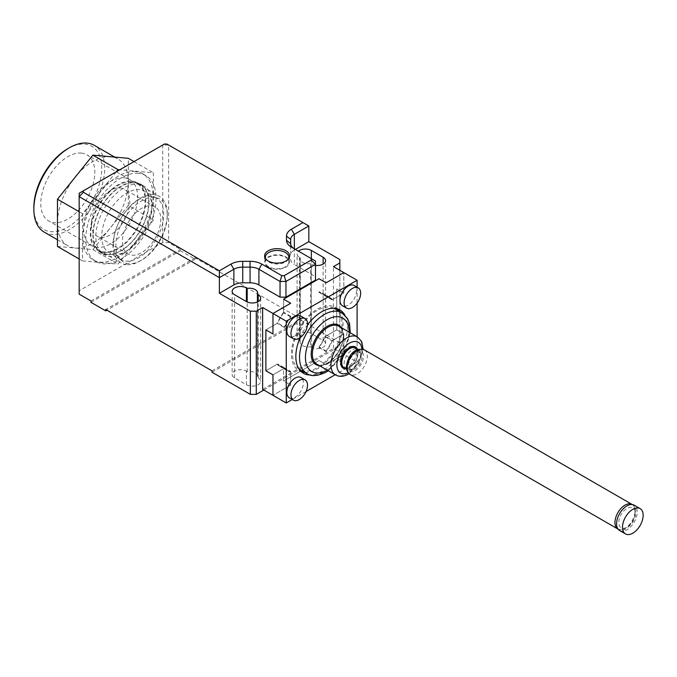 <?xml version="1.0" encoding="UTF-8"?>
<svg xmlns="http://www.w3.org/2000/svg" width="677" height="677" viewBox="0 0 677 677"><rect width="100%" height="100%" fill="white"/><g stroke="black" fill="none" stroke-linecap="round" stroke-linejoin="round"><path stroke-width="0.51" stroke-dasharray="3.38 2.54" d="M619.607 530.506A14.615 8.437 120 0 0 630.871 526.588A14.615 8.437 120 0 0 637.243 511.88A14.615 8.437 120 0 0 634.222 505.194M635.034 513.158A11.484 6.626 -60 0 1 626.91 527.222A11.484 6.626 -60 0 1 618.795 522.534A11.484 6.626 -60 0 1 626.91 508.478A11.484 6.626 -60 0 1 635.034 513.158M348.68 364.886A9.393 5.424 -60 0 1 353.377 354.841A9.393 5.424 -60 0 1 360.824 353.572A9.393 5.424 -60 0 1 361.967 357.211A9.393 5.424 -60 0 1 358.438 366.029A9.393 5.424 -60 0 1 351.608 369.549A9.393 5.424 -60 0 1 348.68 364.886M298.989 368.982A35.069 20.251 -60 0 1 292.447 353.377A35.069 20.251 -60 0 1 307.273 318.605A35.069 20.251 -60 0 1 334.023 308.289M334.776 308.695A35.069 20.251 -60 0 1 342.046 324.748A35.069 20.251 -60 0 1 326.737 360.037A35.069 20.251 -60 0 1 299.708 369.43M307.231 326.475A11.687 6.753 -60 0 1 301.341 336.681M300.952 316.159A11.687 6.753 -60 0 1 303.372 321.507A11.687 6.753 -60 0 1 298.269 333.27A11.687 6.753 -60 0 1 289.257 336.401M360.638 354.57A11.687 6.753 -60 0 1 360.367 357.16A11.687 6.753 -60 0 1 354.477 367.366A11.687 6.753 -60 0 1 346.531 369.464A11.687 6.753 -60 0 1 344.111 364.116A11.687 6.753 -60 0 1 349.214 352.353A11.687 6.753 -60 0 1 358.218 349.222A11.687 6.753 -60 0 1 360.638 354.57M339.972 361.73A11.687 6.753 -60 0 1 345.075 349.967A11.687 6.753 -60 0 1 354.088 346.836A11.687 6.753 -60 0 1 356.508 352.184A11.687 6.753 -60 0 1 351.405 363.947A11.687 6.753 -60 0 1 342.401 367.078A11.687 6.753 -60 0 1 339.972 361.73M301.341 398.042A11.687 6.753 120 0 0 307.231 387.836M289.257 397.763A11.687 6.753 120 0 0 298.269 394.632A11.687 6.753 120 0 0 303.372 382.869A11.687 6.753 120 0 0 300.952 377.512M300.106 337.654A36.533 21.089 -60 0 1 307.46 324.926M344.847 315.059A36.533 21.089 -60 0 1 347.504 326.703A36.533 21.089 -60 0 1 310.261 374.965M304.828 372.384A36.533 21.089 120 0 0 343.078 324.148A36.533 21.089 120 0 0 339.896 311.648M337.586 308.94A36.533 21.089 120 0 0 335.513 307.426A36.533 21.089 120 0 0 307.358 317.217A36.533 21.089 120 0 0 291.415 353.978A36.533 21.089 120 0 0 298.98 370.7A36.533 21.089 120 0 0 301.333 371.741M354.088 285.474A11.687 6.753 -60 0 1 356.508 290.831A11.687 6.753 -60 0 1 351.405 302.594A11.687 6.753 -60 0 1 342.401 305.725M360.367 295.798A11.687 6.753 -60 0 1 354.477 306.004M262.634 389.343L333.482 348.435L343.814 354.401L326.102 364.632L319.019 360.536L283.595 380.99L290.678 385.078L272.966 395.309L290.678 385.078L290.678 372.079A42.372 24.465 -60 0 1 287.2 370.649A42.372 24.465 -60 0 1 284.222 368.356L272.966 374.855L284.772 368.034L277.688 363.947A41.746 24.101 120 0 0 280.43 366.012A41.746 24.101 120 0 0 283.595 367.357L283.595 380.99L319.019 360.536L326.102 364.632L343.814 354.401L357.101 362.068L335.183 374.728M306.072 391.534L292.269 399.498M357.101 287.217L357.101 303.152M357.101 336.765L357.101 362.068M343.814 354.401L343.814 333.947L343.814 354.401M319.019 347.538L319.019 346.903A41.746 24.101 120 0 0 324.918 336.681L336.731 329.86L343.814 333.947L332.559 340.446A42.372 24.465 -60 0 1 326.102 351.634L319.019 347.538A42.372 24.465 120 0 0 325.468 336.359L332.559 340.446M332.559 299.547L343.814 293.048L336.731 288.952L336.731 329.86L336.731 288.952L343.814 293.048L343.814 272.594L343.814 293.048L332.009 299.86A41.746 24.101 120 0 0 329.259 297.795A41.746 24.101 120 0 0 326.102 296.45L326.102 295.815A42.372 24.465 -60 0 1 329.572 297.254A42.372 24.465 -60 0 1 332.559 299.547L325.468 295.451A42.372 24.465 120 0 0 322.489 293.158A42.372 24.465 120 0 0 319.019 291.728L326.102 295.815M284.772 368.034A41.746 24.101 120 0 0 287.513 370.107A41.746 24.101 120 0 0 290.678 371.445L290.678 385.078L283.595 380.99L283.595 367.992L290.678 372.079M284.772 327.135L284.222 327.448A42.372 24.465 -60 0 1 290.678 316.269L290.678 316.904A41.746 24.101 120 0 0 284.772 327.135L277.688 323.039L265.883 329.86L277.138 323.361L284.222 327.448M326.102 351.634L326.102 350.991A41.746 24.101 120 0 0 332.009 340.768L343.814 333.947L336.731 329.86L325.468 336.359M283.595 367.357L290.678 371.445M284.222 368.356L277.138 364.268L265.883 370.768L277.688 363.947M290.678 316.269L283.595 312.182L283.595 299.183L283.595 312.816A41.746 24.101 120 0 0 277.688 323.039M325.468 295.451L324.918 295.773A41.746 24.101 120 0 0 322.176 293.708A41.746 24.101 120 0 0 319.019 292.362L319.019 291.728M332.009 299.86L324.918 295.773M324.918 336.681L332.009 340.768M326.102 350.991L319.019 346.903M290.678 316.904L283.595 312.816M319.019 292.362L326.102 296.45M288.368 259.046A11.687 6.753 180 0 1 268.828 262.024A11.687 6.753 180 0 1 265.824 259.046M285.364 257.252A11.687 6.753 180 0 1 288.791 262.024A11.687 6.753 180 0 1 281.573 268.261A11.687 6.753 180 0 1 268.828 266.797A11.687 6.753 180 0 1 265.409 262.024A11.687 6.753 180 0 1 272.628 255.788A11.687 6.753 180 0 1 285.364 257.252M268.244 267.136A12.524 7.227 0 0 0 281.894 268.71A12.524 7.227 0 0 0 289.621 262.024A12.524 7.227 0 0 0 285.956 256.913A12.524 7.227 0 0 0 272.306 255.347A12.524 7.227 0 0 0 264.572 262.024A12.524 7.227 0 0 0 268.244 267.136M151.927 207.484A35.483 20.488 120 0 0 144.582 191.244A35.483 20.488 120 0 0 117.239 200.747A35.483 20.488 120 0 0 101.745 236.459A35.483 20.488 120 0 0 109.099 252.707A35.483 20.488 120 0 0 126.836 250.947A35.483 20.488 120 0 0 151.927 207.484L151.927 204.082A39.664 22.9 120 0 0 143.719 185.921A39.664 22.9 120 0 0 113.152 196.55A39.664 22.9 120 0 0 95.846 236.459A39.664 22.9 120 0 0 104.055 254.62A39.664 22.9 120 0 0 123.891 252.656A39.664 22.9 120 0 0 151.927 204.082M113.558 243.28A35.483 20.488 120 0 0 120.904 259.519A35.483 20.488 120 0 0 148.246 250.016A35.483 20.488 120 0 0 163.741 214.304A35.483 20.488 120 0 0 156.387 198.056A35.483 20.488 120 0 0 129.045 207.568A35.483 20.488 120 0 0 113.558 243.28M92.893 234.758A39.664 22.9 120 0 0 101.101 252.91A39.664 22.9 120 0 0 131.668 242.29A39.664 22.9 120 0 0 148.982 202.372A39.664 22.9 120 0 0 140.765 184.22A39.664 22.9 120 0 0 110.199 194.841A39.664 22.9 120 0 0 92.893 234.758M294.343 248.806L291.389 247.097L294.343 248.806A12.524 7.227 180 0 1 294.317 248.789L294.343 264.487L315.474 276.681L315.474 261L294.343 248.806L294.343 250.025A12.524 7.227 0 0 0 291.626 252.369A12.524 7.227 0 0 0 290.678 255.136L290.678 243.695M290.678 239.455L290.678 255.136M290.678 259.376A12.524 7.227 0 0 0 291.626 262.143A12.524 7.227 0 0 0 294.343 264.487M315.474 265.376A8.352 4.824 180 0 1 311.344 264.072L310.548 263.615L310.548 346.785L311.344 347.242A8.352 4.824 0 0 0 320.441 348.291A8.352 4.824 0 0 0 325.595 343.831A8.352 4.824 0 0 0 323.149 340.429L311.344 333.609A8.352 4.824 0 0 0 302.238 332.568A8.352 4.824 0 0 0 297.085 337.019A8.352 4.824 0 0 0 299.53 340.429L300.326 340.886L300.326 257.709L299.53 257.252A8.352 4.824 180 0 1 297.085 253.841A8.352 4.824 180 0 1 298.472 251.184M310.548 263.615A8.352 4.824 180 0 1 302.484 262.363A8.352 4.824 180 0 1 300.038 258.961A8.352 4.824 180 0 1 300.326 257.709M300.326 340.886A8.352 4.824 0 0 0 300.038 342.13A8.352 4.824 0 0 0 302.484 345.541A8.352 4.824 0 0 0 310.548 346.785M271.206 251.421A11.687 6.753 180 0 1 282.986 251.421M162.708 242.51L79.167 290.746L79.167 193.258L162.708 145.022L162.708 242.51L168.607 242.51L168.607 145.022L162.708 145.022L164.435 144.023M79.167 290.746L79.167 294.156M263.81 390.02L339.829 346.133L339.829 270.292M339.829 346.133L339.829 259.553M333.482 348.435L333.482 266.628M166.88 144.023L308.83 225.983M247.19 371.563L246.394 371.106A8.352 4.824 0 0 0 237.297 370.057A8.352 4.824 0 0 0 232.143 374.516A8.352 4.824 0 0 0 234.589 377.918L246.394 384.739A8.352 4.824 0 0 0 255.5 385.788A8.352 4.824 0 0 0 260.653 381.329A8.352 4.824 0 0 0 258.208 377.918L257.412 377.461A8.352 4.824 0 0 0 257.7 376.217A8.352 4.824 0 0 0 247.19 371.563L247.19 301.967M257.412 301.967L257.412 377.461M315.474 280.092L315.474 276.681M295.4 249.415L294.343 250.025M339.829 342.731L301.451 320.568L301.451 319.205L195.179 257.852L195.179 259.215L180.42 250.693L180.42 249.331L168.607 242.51M90.972 302.331L180.42 250.693M195.179 259.215L106.915 310.176M212.003 372.215L301.451 320.568M195.179 257.852L105.73 309.491M212.003 370.852L301.451 319.205M90.972 300.969L180.42 249.331M283.595 312.182A42.372 24.465 120 0 0 277.138 323.361M277.138 364.268A42.372 24.465 120 0 0 280.117 366.553A42.372 24.465 120 0 0 283.595 367.992M154.441 197.396A36.321 20.97 120 0 0 119.355 228.513A36.321 20.97 120 0 0 128.757 263.59A36.321 20.97 120 0 0 141.603 260.154A36.321 20.97 120 0 0 167.278 215.667A36.321 20.97 120 0 0 154.441 197.396M126.54 264.639A38.411 22.172 -60 0 1 120.921 262.904A38.411 22.172 -60 0 1 118.577 222.995A38.411 22.172 -60 0 1 153.704 194.646A38.411 22.172 -60 0 1 159.323 196.381A38.411 22.172 -60 0 1 167.278 213.966A38.411 22.172 -60 0 1 140.122 261A38.411 22.172 -60 0 1 126.54 264.639M67.802 148.686A48.008 27.715 -60 0 1 84.769 144.142A48.008 27.715 -60 0 1 97.2 190.516A48.008 27.715 -60 0 1 50.826 231.636A48.008 27.715 -60 0 1 33.85 207.484M44.225 232.126A50.098 28.925 120 0 0 51.562 234.394A50.098 28.925 120 0 0 97.378 197.413A50.098 28.925 120 0 0 94.323 145.352M120.193 187.876A27.139 15.664 -60 0 1 124.17 189.103A27.139 15.664 -60 0 1 125.829 217.3A27.139 15.664 -60 0 1 101.008 237.331A27.139 15.664 -60 0 1 97.031 236.104A27.139 15.664 -60 0 1 95.381 207.898A27.139 15.664 -60 0 1 120.193 187.876M151.191 205.766A27.139 15.664 -60 0 1 155.168 206.993A27.139 15.664 -60 0 1 156.819 235.198A27.139 15.664 -60 0 1 132.007 255.221A27.139 15.664 -60 0 1 128.029 253.993A27.139 15.664 -60 0 1 126.379 225.796A27.139 15.664 -60 0 1 151.191 205.766M81.308 153.078A38.2 22.053 -60 0 1 86.901 154.805A38.2 22.053 -60 0 1 89.229 194.502A38.2 22.053 -60 0 1 54.295 222.699A38.2 22.053 -60 0 1 48.702 220.973A38.2 22.053 -60 0 1 46.366 181.275A38.2 22.053 -60 0 1 81.308 153.078M124.111 177.789A38.2 22.053 -60 0 1 129.705 179.515A38.2 22.053 -60 0 1 132.032 219.213A38.2 22.053 -60 0 1 97.099 247.41A38.2 22.053 -60 0 1 91.505 245.683A38.2 22.053 -60 0 1 89.169 205.986A38.2 22.053 -60 0 1 124.111 177.789M131.566 181.859A38.411 22.172 120 0 0 96.439 210.208A38.411 22.172 120 0 0 98.783 250.126A38.411 22.172 120 0 0 104.402 251.861A38.411 22.172 120 0 0 139.53 223.512A38.411 22.172 120 0 0 137.186 183.602A38.411 22.172 120 0 0 131.566 181.859M57.469 222.826A50.098 28.925 120 0 0 67.844 245.759A50.098 28.925 120 0 0 75.181 248.027A50.098 28.925 120 0 0 110.605 227.574A50.098 28.925 120 0 0 128.317 181.918A50.098 28.925 120 0 0 117.942 158.985A50.098 28.925 120 0 0 110.605 156.725A50.098 28.925 120 0 0 75.181 177.179A50.098 28.925 120 0 0 57.469 222.826M116.165 171.899L82.56 213.695L82.56 260.933L117.984 264.098L153.408 220.025L153.408 172.796L119.804 169.792M79.167 258.969L82.56 260.933M79.167 211.74L82.56 213.695M134.004 161.591L153.408 172.796M57.469 246.445L92.893 249.61L128.317 205.537L153.408 220.025M128.317 205.537L128.317 158.308M92.893 249.61L117.984 264.098M104.106 252.623A39.241 22.654 120 0 0 139.995 223.655A39.241 22.654 120 0 0 137.6 182.875A39.241 22.654 120 0 0 131.854 181.097A39.241 22.654 120 0 0 95.965 210.065A39.241 22.654 120 0 0 98.36 250.845A39.241 22.654 120 0 0 104.106 252.623M107.059 254.324A39.241 22.654 120 0 0 142.949 225.365A39.241 22.654 120 0 0 140.554 184.584A39.241 22.654 120 0 0 134.808 182.807A39.241 22.654 120 0 0 98.918 211.774A39.241 22.654 120 0 0 101.313 252.555A39.241 22.654 120 0 0 107.059 254.324M138.497 173.295A49.683 28.679 120 0 0 93.062 209.963A49.683 28.679 120 0 0 96.092 261.593A49.683 28.679 120 0 0 103.369 263.835A49.683 28.679 120 0 0 148.805 227.167A49.683 28.679 120 0 0 145.775 175.538A49.683 28.679 120 0 0 138.497 173.295M135.544 171.594A49.683 28.679 120 0 0 90.117 208.262A49.683 28.679 120 0 0 93.147 259.883A49.683 28.679 120 0 0 100.416 262.134A49.683 28.679 120 0 0 145.851 225.466A49.683 28.679 120 0 0 142.822 173.837A49.683 28.679 120 0 0 135.544 171.594M347.208 365.732A11.484 6.626 120 0 0 355.323 370.421A11.484 6.626 120 0 0 363.447 356.364A11.484 6.626 120 0 0 355.323 351.676A11.484 6.626 120 0 0 347.208 365.732M364.344 349.865A14.192 8.192 -60 0 1 367.281 356.364A14.192 8.192 -60 0 1 361.086 370.649A14.192 8.192 -60 0 1 350.144 374.449M617.898 529.033A14.192 8.192 120 0 0 628.84 525.234A14.192 8.192 120 0 0 635.034 510.949A14.192 8.192 120 0 0 632.09 504.45C634.823 506.591 636.067 509.121 635.83 512.057C635.652 516.898 633.765 521.332 630.177 525.369C626.538 528.035 625.556 531.31 617.898 529.033M361.907 349.036A17.746 10.248 -60 0 1 349.425 372.13A17.746 10.248 -60 0 1 348.215 372.756M357.431 336.951A21.918 12.651 -60 0 1 361.967 346.988A21.918 12.651 -60 0 1 346.472 373.831A21.918 12.651 -60 0 1 335.513 374.914M357.617 349.603A12.271 7.083 -60 0 1 358.099 352.632A12.271 7.083 -60 0 1 346.556 368.753M357.964 353.216A11.467 6.618 -60 0 1 353.665 363.964A11.467 6.618 -60 0 1 345.321 368.271C347.022 370.742 358.446 361.586 357.854 352.971L356.576 348.773A11.467 6.618 -60 0 1 357.964 353.216M341.868 312.782A35.069 20.251 -60 0 1 349.129 328.836A35.069 20.251 -60 0 1 324.334 371.783A35.069 20.251 -60 0 1 306.799 373.526M349.129 332.162A30.897 17.839 -60 0 1 327.279 370.082A30.897 17.839 -60 0 1 327.211 370.124M341.293 327.643A22.756 13.134 -60 0 1 343.374 335.572A22.756 13.134 -60 0 1 319.375 365.605M343.374 336.249A21.918 12.651 -60 0 1 333.803 358.311A21.918 12.651 -60 0 1 316.912 364.184C324.774 370.488 344.001 351.084 343.129 335.91C343.002 331.028 341.572 327.803 338.83 326.221A21.918 12.651 -60 0 1 343.374 336.249M246.394 384.739L246.394 371.106M258.208 377.918L258.208 301.57M234.589 377.918L234.589 294.749M311.344 347.242L311.344 264.072M299.53 257.252L299.53 340.429M323.149 340.429L323.149 264.072M311.344 333.609L311.344 258.614M360.824 353.572L357.388 349.696M354.477 367.366A18.457 18.457 0 0 0 360.367 357.16M358.218 349.222L354.088 346.836M335.513 307.426L339.939 309.981M280.43 366.012L287.513 370.107M322.176 293.708L329.259 297.795M298.98 370.7L303.406 373.255M346.531 369.464L342.401 367.078M328.353 370.784L343.391 354.156L350.271 332.822M351.608 369.549L346.522 368.516M349.112 373.704L358.954 363.143L363.185 349.34M288.791 258.487L288.791 262.024M289.621 255.889L289.621 262.024M120.904 259.519L109.099 252.707M126.836 250.947L123.891 252.656M104.055 254.62L101.101 252.91M260.653 298.159L260.653 381.329M257.7 293.048L257.7 376.217M232.143 291.338L232.143 374.516M300.038 342.13L300.038 258.961M325.595 343.831L325.595 260.662M297.085 337.019L297.085 253.841M329.572 297.254L322.489 293.158M287.2 370.649L280.117 366.553M143.719 185.921L140.765 184.22M156.387 198.056L144.582 191.244M264.572 255.889L264.572 262.024M265.409 258.487L265.409 262.024M155.168 206.993L124.17 189.103M129.705 179.515L86.901 154.805M98.783 250.126L120.921 262.904M57.469 239.768L67.844 245.759M114.641 157.081L117.942 158.985M137.186 183.602L159.323 196.381M91.505 245.683L48.702 220.973M128.029 253.993L97.031 236.104M167.278 215.667L167.278 213.966M141.603 260.154L140.122 261M140.554 184.584L137.6 182.875M96.092 261.593L93.147 259.883M145.775 175.538L142.822 173.837M101.313 252.555L98.36 250.845"/><path stroke-width="1.02" d="M643.15 515.29A14.615 8.437 120 0 0 640.12 508.605A14.615 8.437 120 0 0 628.865 512.514A14.615 8.437 120 0 0 622.485 527.222A14.615 8.437 120 0 0 625.514 533.908A14.615 8.437 120 0 0 636.769 529.998A14.615 8.437 120 0 0 643.15 515.29M640.12 508.605L634.222 505.194A14.615 8.437 120 0 0 622.958 509.112A14.615 8.437 120 0 0 616.578 523.812A14.615 8.437 120 0 0 619.607 530.506L625.514 533.908M334.023 308.289A35.069 20.251 -60 0 1 334.776 308.695L341.868 312.782A35.069 20.251 -60 0 0 324.334 314.517A35.069 20.251 -60 0 0 299.53 357.473A35.069 20.251 -60 0 0 306.799 373.526C311.175 376.691 317.708 376.184 326.416 371.995L328.353 370.784M307.502 323.894A11.687 6.753 -60 0 1 307.231 326.475A18.457 18.457 0 0 1 301.341 336.681A11.687 6.753 -60 0 1 293.395 338.788A11.687 6.753 -60 0 1 290.975 333.439A11.687 6.753 -60 0 1 296.077 321.677A11.687 6.753 -60 0 1 305.082 318.545A11.687 6.753 -60 0 1 307.502 323.894M293.395 338.788L289.257 336.401A11.687 6.753 -60 0 1 286.836 331.053A11.687 6.753 -60 0 1 291.939 319.29A11.687 6.753 -60 0 1 300.952 316.159L305.082 318.545M290.975 394.793A11.687 6.753 120 0 0 293.395 400.149A11.687 6.753 120 0 0 301.341 398.042A18.457 18.457 0 0 0 307.231 387.836A11.687 6.753 120 0 0 307.502 385.247A11.687 6.753 120 0 0 305.082 379.899A11.687 6.753 120 0 0 296.077 383.03A11.687 6.753 120 0 0 290.975 394.793M305.082 379.899L300.952 377.512A11.687 6.753 120 0 0 291.939 380.643A11.687 6.753 120 0 0 286.836 392.406A11.687 6.753 120 0 0 289.257 397.763L293.395 400.149M310.261 374.965A36.533 21.089 -60 0 1 303.406 373.255A36.533 21.089 -60 0 1 295.841 356.534A36.533 21.089 -60 0 1 300.106 337.654M307.46 324.926A36.533 21.089 -60 0 1 339.939 309.981A36.533 21.089 -60 0 1 344.847 315.059M339.896 311.648A36.533 21.089 120 0 0 337.586 308.94M344.111 302.763A11.687 6.753 -60 0 1 349.214 291A11.687 6.753 -60 0 1 358.218 287.86A11.687 6.753 -60 0 1 360.638 293.217A11.687 6.753 -60 0 1 360.367 295.798A18.457 18.457 0 0 1 354.477 306.004A11.687 6.753 -60 0 1 346.531 308.111A11.687 6.753 -60 0 1 344.111 302.763M346.531 308.111L342.401 305.725A11.687 6.753 -60 0 1 339.972 300.376A11.687 6.753 -60 0 1 345.075 288.614A11.687 6.753 -60 0 1 354.088 285.474L358.218 287.86M292.269 399.498L286.253 402.976L272.966 395.309L272.966 374.855L265.883 370.768L265.883 329.86L265.883 370.768L272.966 374.855L272.966 395.309L262.634 389.343L262.634 307.536L272.966 313.493L272.966 333.947L272.966 313.493L290.678 303.271L283.595 299.183L319.019 278.729L283.595 299.183L290.678 303.271L272.966 313.493L286.253 321.169L357.101 280.261L357.101 287.217M291.389 229.232A16.697 9.639 0 0 0 287.776 232.355A16.697 9.639 0 0 0 286.506 236.045L286.506 240.284A16.697 9.639 0 0 0 287.776 243.974A16.697 9.639 0 0 0 291.389 247.097L311.302 258.589L311.302 260.002L284.222 275.632L281.776 275.632L261.872 264.14A16.697 9.639 0 0 0 256.456 262.05A16.697 9.639 0 0 0 250.067 261.322L242.73 261.322A16.697 9.639 0 0 0 236.341 262.05A16.697 9.639 0 0 0 230.916 264.14L219.382 270.8L83.339 192.26L83.339 190.846L164.435 144.023L166.88 144.023L302.932 222.572L291.389 229.232L294.343 234.344L294.343 248.806A12.524 7.227 180 0 1 291.626 246.462A12.524 7.227 180 0 1 290.678 243.695L290.678 239.455A12.524 7.227 180 0 1 291.626 236.688A12.524 7.227 180 0 1 294.343 234.344L308.83 225.983L308.83 241.655L339.829 259.553L339.829 262.964L333.482 266.628L357.101 280.261M343.814 272.594L326.102 282.817L343.814 272.594M319.019 278.729L326.102 282.817L319.019 278.729M286.253 402.976L286.253 321.169M265.883 329.86L272.966 333.947L265.883 329.86M335.183 374.728L306.072 391.534M357.101 303.152L357.101 336.765M306.799 373.526L299.708 369.43A35.069 20.251 -60 0 1 298.989 368.982M301.333 371.741A36.533 21.089 120 0 0 304.828 372.384M265.824 259.046A11.687 6.753 180 0 1 265.409 257.252A11.687 6.753 180 0 1 271.206 251.421A18.457 18.457 0 0 1 282.986 251.421A11.687 6.753 180 0 1 285.364 252.479A11.687 6.753 180 0 1 288.791 257.252A11.687 6.753 180 0 1 288.368 259.046M285.956 250.778A12.524 7.227 180 0 1 289.621 255.889A12.524 7.227 180 0 1 281.894 262.574A12.524 7.227 180 0 1 268.244 261A12.524 7.227 180 0 1 264.572 255.889A12.524 7.227 180 0 1 272.306 249.212A12.524 7.227 180 0 1 285.956 250.778M219.382 270.8L219.382 277.621L233.87 269.26A12.524 7.227 180 0 1 237.932 267.686A12.524 7.227 180 0 1 242.73 267.136L250.067 267.136A12.524 7.227 180 0 1 254.857 267.686A12.524 7.227 180 0 1 258.919 269.26L280.05 281.454L280.05 297.135L285.956 297.135L285.956 281.454L315.474 264.411L315.474 280.092L285.956 297.135M280.05 297.135L258.919 284.941A12.524 7.227 0 0 0 254.857 283.367A12.524 7.227 0 0 0 250.067 282.817L242.73 282.817A12.524 7.227 0 0 0 237.932 283.367A12.524 7.227 0 0 0 233.87 284.941L219.382 293.302L219.382 277.621L79.167 196.66L79.167 294.156L90.972 300.969L90.972 302.331L105.73 310.853L105.73 309.491L212.003 370.852L212.003 372.215L250.38 394.369L250.38 311.2L219.382 293.302M83.339 190.846L79.167 193.258L79.167 196.66L83.339 192.26M250.38 394.369L256.287 394.369L256.287 311.2L250.38 311.2M339.829 270.292L339.829 262.964M262.634 307.536L256.287 311.2M256.287 394.369L263.81 390.02M258.208 294.749A8.352 4.824 180 0 1 260.653 298.159A8.352 4.824 180 0 1 255.5 302.611A8.352 4.824 180 0 1 246.394 301.57L234.589 294.749A8.352 4.824 180 0 1 232.143 291.338A8.352 4.824 180 0 1 237.297 286.887A8.352 4.824 180 0 1 246.394 287.928L247.19 288.385A8.352 4.824 180 0 1 257.7 293.048A8.352 4.824 180 0 1 257.412 294.292L258.208 294.749L258.208 301.57M257.412 294.292L257.412 301.967M247.19 301.967L247.19 288.385M298.472 251.184A8.352 4.824 180 0 1 311.344 250.439L323.149 257.252A8.352 4.824 180 0 1 325.595 260.662A8.352 4.824 180 0 1 315.474 265.376M308.83 225.983L302.932 222.572M308.83 241.655L295.4 249.415M281.776 275.632L280.05 281.454L285.956 281.454L284.222 275.632M311.302 260.002L315.474 264.411L315.474 261L311.302 258.589M106.915 310.176L105.73 310.853M33.85 209.193L33.85 207.484A48.008 27.715 -60 0 1 67.802 148.686L69.274 147.831A50.098 28.925 120 0 0 33.85 209.193A50.098 28.925 120 0 0 44.225 232.126L57.469 239.768M114.641 157.081L94.323 145.352A50.098 28.925 120 0 0 86.986 143.092A50.098 28.925 120 0 0 69.274 147.831M119.804 169.792L117.984 169.631L116.165 171.899M134.004 161.591L128.317 158.308L92.893 155.143L57.469 199.207L57.469 246.445L79.167 258.969M57.469 199.207L79.167 211.74M92.893 155.143L117.984 169.631M364.344 349.865C352.962 346.463 347.106 358.785 346.412 366.841C346.167 369.76 347.411 372.299 350.144 374.449A14.192 8.192 -60 0 1 347.208 367.95A14.192 8.192 -60 0 1 353.402 353.665A14.192 8.192 -60 0 1 364.344 349.865L632.09 504.45A14.192 8.192 120 0 0 621.156 508.249A14.192 8.192 120 0 0 614.961 522.534A14.192 8.192 120 0 0 617.898 529.033L618.076 529.135M348.215 372.756A17.746 10.248 -60 0 1 336.892 364.175A17.746 10.248 -60 0 1 349.425 343.154A17.746 10.248 -60 0 1 361.907 349.036M330.968 364.886A21.918 12.651 -60 0 1 346.472 338.043A21.918 12.651 -60 0 1 357.431 336.951L338.83 326.221A21.918 12.651 -60 0 0 321.939 332.085A21.918 12.651 -60 0 0 312.376 354.147A21.918 12.651 -60 0 0 316.912 364.184L335.513 374.914A21.918 12.651 -60 0 1 330.968 364.886M346.556 368.753A12.271 7.083 -60 0 1 340.743 362.652A12.271 7.083 -60 0 1 347.97 348.604A12.271 7.083 -60 0 1 357.617 349.603M346.522 368.516L345.321 368.271A11.467 6.618 -60 0 1 341.75 362.576A11.467 6.618 -60 0 1 347.487 350.314A11.467 6.618 -60 0 1 356.576 348.773L357.388 349.696M327.211 370.124A30.897 17.839 -60 0 1 305.437 357.431A30.897 17.839 -60 0 1 327.279 319.629A30.897 17.839 -60 0 1 349.129 332.162M319.375 365.605A22.756 13.134 -60 0 1 311.192 354.147A22.756 13.134 -60 0 1 323.191 329.25A22.756 13.134 -60 0 1 341.293 327.643M233.87 284.941L233.87 269.26L230.916 264.14M250.067 282.817L250.067 261.322M290.678 239.455L286.506 236.045M242.73 282.817L242.73 261.322M246.394 287.928L246.394 301.57M323.149 264.072L323.149 257.252M311.344 258.614L311.344 250.439M258.919 284.941L258.919 269.26L261.872 264.14M290.678 243.695L286.506 240.284M350.144 374.449L617.898 529.033M335.513 374.914C339.279 377.03 343.628 376.734 348.562 374.034L349.112 373.704M350.271 332.822L349.577 323.809L347.529 318.579L341.868 312.782M363.185 349.34L361.636 341.496L357.431 336.951M288.791 257.252L288.791 258.487M265.409 257.252L265.409 258.487"/></g></svg>
